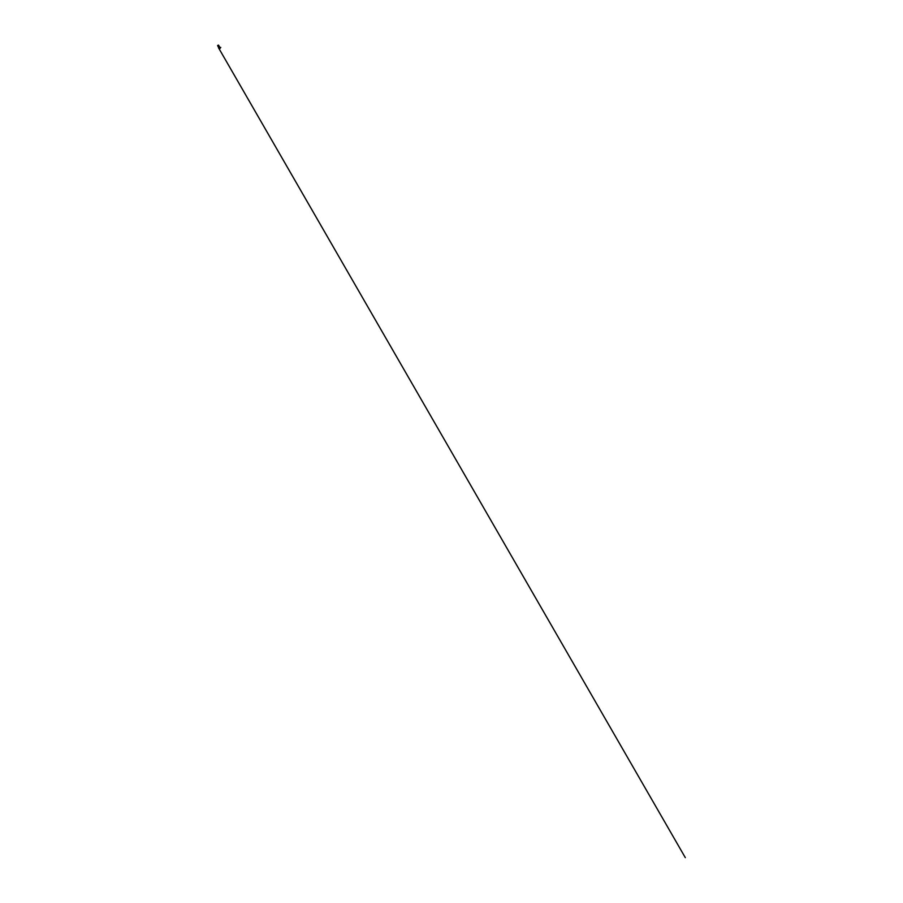 <?xml version="1.0" encoding="UTF-8"?>
<svg xmlns="http://www.w3.org/2000/svg" width="903" height="903" viewBox="0 0 903 903"><rect width="100%" height="100%" fill="white"/><g stroke="black" fill="none" stroke-linecap="round" stroke-linejoin="round"><path stroke-width="1.35" d="M218.673 48.164L219.463 47.712L217.612 45.522L218.56 45.173L219.745 47.227L218.56 45.173M220.14 48.288L219.993 47.396L218.537 47.317M218.695 48.198L220.253 48.017M219.339 47.509L220.197 47.769L219.35 47.554L219.339 48.277M219.914 48.423L219.09 48.378L220.75 47.385L219.395 48.22M219.215 47.769L218.729 48.175L218.605 47.306L219.26 47.746L218.605 47.261L218.91 48.288L218.842 47.227L220.039 47.464L219.181 47.249M219.44 48.141L220.434 47.633L219.497 47.972M220.242 48.028L219.497 47.893L220.253 47.938M220.242 47.949L219.497 47.893M219.858 48.446L219.181 48.367M219.158 47.249L219.914 47.306M219.282 48.31L220.75 47.385L220.197 48.209M219.305 47.441L220.05 47.498L219.316 47.464M219.452 47.746L220.23 47.87M217.589 45.545L218.515 47.328L217.612 45.522M219.339 47.216L218.266 45.161M218.3 45.15L219.395 47.249M219.237 48.344L220.027 48.378M218.74 48.175L685.309 857.647L218.515 47.769"/></g></svg>
